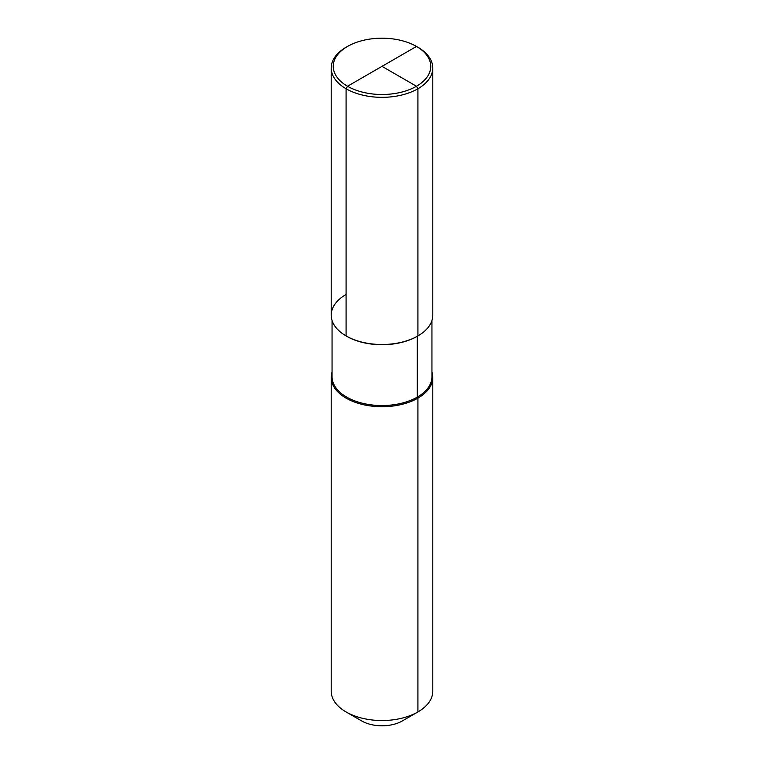 <?xml version="1.0" encoding="UTF-8"?>
<svg xmlns="http://www.w3.org/2000/svg" width="764" height="764" viewBox="0 0 764 764"><rect width="100%" height="100%" fill="white"/><g stroke="black" fill="none" stroke-linecap="round" stroke-linejoin="round"><path stroke-width="1.15" d="M402.351 720.929L417.918 711.943A50.796 29.328 0 0 0 432.796 691.21L432.796 377.397A50.796 29.328 0 0 0 431.947 372.068A50.796 29.328 0 0 1 432.796 377.397A50.796 29.328 0 0 1 417.918 398.139A50.796 29.328 180 0 1 362.566 404.49A50.796 29.328 180 0 1 331.204 377.397A50.796 29.328 180 0 1 332.053 372.068A50.796 29.328 180 0 0 331.204 377.397A50.796 29.328 180 0 0 362.566 404.49A50.796 29.328 180 0 0 417.918 398.139A50.796 29.328 0 0 0 432.796 377.397L432.796 691.21A50.796 29.328 0 0 1 417.918 711.943A50.796 29.328 180 0 1 346.082 711.943A50.796 29.328 180 0 1 331.204 691.21L331.204 377.397L331.204 691.21A50.796 29.328 180 0 0 346.082 711.943A50.796 29.328 180 0 0 417.918 711.943L402.351 720.929A28.784 16.617 180 0 1 361.649 720.929L346.082 711.943L361.649 720.929A28.784 16.617 180 0 0 402.351 720.929L417.918 711.943L402.351 720.929L417.918 711.943L417.918 398.139A0.85 0.487 60 0 1 417.316 397.099L417.316 336.275A49.946 28.841 0 0 0 417.612 336.103A49.946 28.841 0 0 1 417.316 336.275A49.946 28.841 180 0 1 346.388 336.103A49.946 28.841 180 0 0 417.316 336.275M331.204 68.015L331.204 315.188A50.796 29.328 180 0 0 362.566 342.282A50.796 29.328 180 0 0 417.918 335.921L417.918 88.748L417.918 335.921A50.796 29.328 180 0 1 346.082 335.921A50.796 29.328 180 0 1 346.082 294.455A50.796 29.328 180 0 0 346.082 335.921A50.796 29.328 180 0 0 417.918 335.921A50.796 29.328 0 0 0 432.796 315.188A50.796 29.328 180 0 1 401.434 342.282A50.796 29.328 180 0 1 346.082 335.921L346.082 88.748L347.524 86.256L416.476 46.442A48.762 28.153 180 0 1 416.476 86.256A48.762 28.153 180 0 1 347.524 86.256A48.762 28.153 180 0 1 347.524 46.442A48.762 28.153 180 0 1 416.476 46.442L417.918 47.273A50.796 29.328 180 0 1 432.796 68.015A50.796 29.328 180 0 1 417.918 88.748A50.796 29.328 180 0 1 362.566 95.108A50.796 29.328 180 0 1 331.204 68.015A50.796 29.328 180 0 1 346.082 47.273L347.524 46.442L346.082 47.273M347.524 86.256A48.762 28.153 0 0 0 416.476 86.256A48.762 28.153 0 0 0 416.476 46.442L417.918 47.273A50.796 29.328 180 0 1 432.796 68.015A50.796 29.328 180 0 1 401.434 95.108A50.796 29.328 180 0 1 346.082 88.748M417.918 88.748L416.476 86.256L382 66.353L416.476 86.256L417.918 88.748M382 66.353L416.476 46.442L417.918 47.273L416.476 46.442M417.316 397.099A49.946 28.841 180 0 1 362.89 403.354A49.946 28.841 180 0 1 332.053 376.709L332.053 320.517L332.053 376.709A49.946 28.841 180 0 0 362.89 403.354A49.946 28.841 180 0 0 417.316 397.099A49.946 28.841 0 0 0 431.947 376.709L431.947 320.517L431.947 376.709A49.946 28.841 0 0 1 417.316 397.099M432.796 315.188L432.796 68.015L432.796 315.188"/></g></svg>
